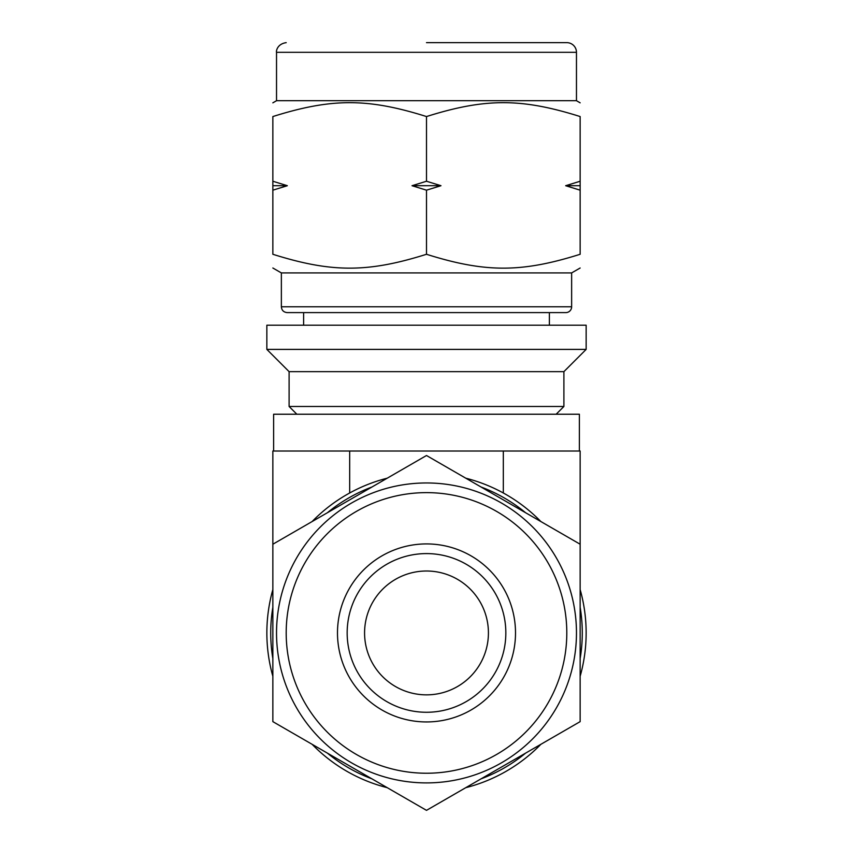 <?xml version="1.0" encoding="UTF-8"?>
<svg xmlns="http://www.w3.org/2000/svg" width="853" height="853" viewBox="0 0 853 853"><rect width="100%" height="100%" fill="white"/><g stroke="black" fill="none" stroke-linecap="round" stroke-linejoin="round"><path stroke-width="1.28" d="M272.853 544.225L272.853 721.638L426.5 810.35L580.147 721.638L580.147 544.225L426.5 455.513L272.853 544.225L272.853 451.024L580.147 451.024L580.147 544.225M580.147 190.176L580.147 181.241L565.667 185.709L580.147 190.176L580.147 254.279C580.147 272.768 580.147 272.768 580.147 254.279C580.147 272.768 580.147 272.768 580.147 254.279C521.396 272.768 485.25 272.768 426.5 254.279C367.75 272.768 331.604 272.768 272.853 254.279C272.853 272.768 272.853 272.768 272.853 254.279C272.853 272.768 272.853 272.768 272.853 254.279L272.853 190.176L287.333 185.709L272.853 181.241L272.853 190.176M272.853 181.241L272.853 116.552C272.853 98.063 272.853 98.063 272.853 116.552C272.853 98.063 272.853 98.063 272.853 116.552C331.604 98.063 367.75 98.063 426.5 116.552C485.25 98.063 521.396 98.063 580.147 116.552C580.147 98.063 580.147 98.063 580.147 116.552C580.147 98.063 580.147 98.063 580.147 116.552L580.147 181.241M426.5 254.279L426.5 190.176L440.98 185.709L426.5 181.241L426.5 116.552M426.5 181.241L412.02 185.709L426.5 190.176M387.219 787.671A159.65 159.65 0 0 1 312.134 744.317A159.65 159.65 0 0 0 387.219 787.671M272.853 676.28A159.65 159.65 0 0 1 272.853 589.572A159.65 159.65 0 0 0 272.853 676.28M287.333 535.865L312.134 521.546A159.65 159.65 0 0 1 387.219 478.192M465.781 478.192A159.65 159.65 0 0 1 540.866 521.546L565.667 535.865M580.147 589.572A159.65 159.65 0 0 1 580.147 676.28A159.65 159.65 0 0 0 580.147 589.572M540.866 744.317A159.65 159.65 0 0 1 465.781 787.671A159.65 159.65 0 0 0 540.866 744.317M371.897 778.832A155.779 155.779 0 0 1 327.445 753.167M272.853 658.591A155.779 155.779 0 0 1 272.853 607.261M327.445 512.696A155.779 155.779 0 0 1 371.897 487.031M481.103 487.031A155.779 155.779 0 0 1 525.555 512.696M580.147 607.261A155.779 155.779 0 0 1 580.147 658.591M525.555 753.167A155.779 155.779 0 0 1 481.103 778.832M287.333 185.709L272.853 185.709M580.147 185.709L565.667 185.709M440.98 185.709L412.02 185.709M426.5 325.206L266.85 325.206L266.85 349.399L586.15 349.399L586.15 325.206L426.5 325.206M426.5 712.266A79.34 79.34 0 0 1 357.791 593.261A79.34 79.34 0 0 1 495.209 593.261A79.34 79.34 0 0 1 426.5 712.266M426.5 721.947A89.021 89.021 0 0 1 349.41 588.421A89.021 89.021 0 0 1 503.59 588.421A89.021 89.021 0 0 1 426.5 721.947M426.5 782.905A149.968 149.968 0 0 1 276.532 632.926A149.968 149.968 0 0 1 426.5 482.958A149.968 149.968 0 0 1 576.468 632.926A149.968 149.968 0 0 1 426.5 782.905M426.5 571.009A61.928 61.928 0 0 1 480.132 663.89A61.928 61.928 0 0 1 372.868 663.89A61.928 61.928 0 0 1 426.5 571.009M586.15 349.399L563.897 371.652L289.103 371.652L266.85 349.399M563.897 371.652L563.897 406.486L289.103 406.486L289.103 371.652M426.5 42.65L566.797 42.65L426.5 42.65M286.203 42.65C276.735 43.983 276.073 51.894 276.532 52.321L576.468 52.321A9.671 9.671 0 0 0 566.797 42.65M576.468 52.321L576.468 100.707L276.532 100.707L272.853 102.829M580.147 268.002L571.638 272.917L281.362 272.917L272.853 268.002M565.827 312.603L287.173 312.603C283.612 312.23 281.671 310.289 281.362 306.792L571.638 306.792A5.8 5.8 0 0 1 565.827 312.603M426.5 312.603L303.615 312.603L303.615 325.206M579.379 451.024L579.379 414.227L273.621 414.227L273.621 451.024M566.797 632.926A140.297 140.297 0 0 1 356.351 754.436A140.297 140.297 0 0 1 356.351 511.427A140.297 140.297 0 0 1 566.797 632.926M503.323 492.981L503.323 451.024M349.677 492.981L349.677 451.024M556.156 414.227L563.897 406.486M296.844 414.227L289.103 406.486M276.532 52.321L276.532 100.707M576.468 100.707L580.147 102.829M281.362 272.917L281.362 306.792M571.638 272.917L571.638 306.792M549.385 312.603L549.385 325.206"/></g></svg>
